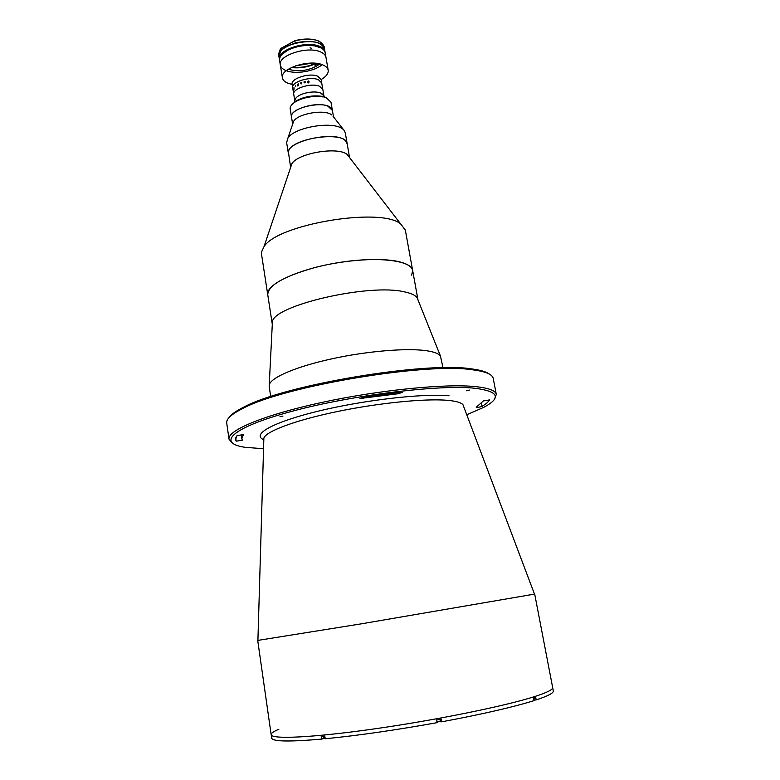 <?xml version="1.0" encoding="UTF-8"?>
<svg xmlns="http://www.w3.org/2000/svg" width="780" height="780" viewBox="0 0 780 780"><rect width="100%" height="100%" fill="white"/><g stroke="black" fill="none" stroke-linecap="round" stroke-linejoin="round"><path stroke-width="1.17" d="M228.92 417.729C231.046 414.502 236.086 410.923 244.052 406.975C284.758 384.901 425.344 361.325 471.354 368.872L471.607 368.901C480.421 370.032 486.349 371.777 489.411 374.137M496.294 394.417L493.233 378.456C492.482 374.4 485.726 371.534 472.963 369.856L472.709 369.827C426.338 362.261 284.125 386.11 243.077 408.33C231.562 414.073 226.112 418.977 226.717 423.052L229.008 439.14C227.175 430.492 263.815 415.009 321.555 402.5C379.177 389.971 445.858 383.419 475.888 386.656C488.797 388.05 495.602 390.634 496.294 394.417L494.666 398.882M466.762 414.736L483.707 407.384C501.686 397.741 498.79 391.375 475.01 388.274C439.618 384.335 351.595 395.128 291.613 411.392C231.348 427.596 216.245 443.196 245.134 447.31L263.562 448.744M534.495 594.106L360.984 623.893L257.917 640.39M534.7 594.106L552.659 687.511C553.088 689.549 547.014 692.591 534.437 696.637C505.167 706.046 435.688 720.203 373.893 728.959C311.99 737.763 271.167 739.479 271.148 734.624C271.04 733.219 273.604 731.435 278.86 729.28M243.438 434.733L237.101 435.484L235.511 439.559L236.184 441.168L242.414 440.193L241.829 438.721L243.409 434.538M397.936 393.764L402.353 392.408L399.916 392.243L363.421 397.283L359.98 398.492L397.936 393.764L397.712 392.496M489.616 399.906L483.473 400.901L476.229 407.219C477.652 407.511 479.593 407.219 482.05 406.341C485.881 404.06 488.407 401.915 489.616 399.906L489.596 399.769M280 416.715L282.955 416.072L280 416.715M466.362 390.77L469.404 390.068L466.362 390.77M232.011 442.835L229.008 439.14M411.674 275.145L412.659 270.504L405.327 230.071L400.589 223.86C380.708 206.944 277.27 224.25 263.981 246.724L261.524 251.989L261.514 254.144L272.288 324.275M267.793 292.812L267.755 294.752C268.018 285.344 284.008 276.208 315.734 267.316C345.677 259.633 381.206 257.38 399.126 261.719C407.413 263.757 411.928 266.682 412.659 270.504C411.411 260.608 379.031 256.337 340.538 262.285C302.045 268.125 269.159 282.448 267.793 292.812M333.021 116.239L343.97 130.211L345.286 132.815L347.188 143.842C346.7 130.006 289.127 138.079 288.434 152.139L290.54 166.852M349.537 157.511L347.207 154.489C337.925 146.377 297.999 153.055 291.866 163.751L290.726 166.325M349.567 157.56L347.188 143.842L345.891 141.297C337.457 129.665 284.476 141.18 288.415 153.679L286.63 142.633L287.878 138.197C294.167 127.179 333.128 120.666 342.664 129.031M292.285 104.218L296.829 100.513C304.756 96.515 313.131 95.121 321.935 96.32L326.45 97.9L330.983 102.219L332.387 110.38L331.412 108.41C325.25 99.742 288.727 107.855 291.525 117.215L292.656 124.156M331.744 114.953C324.938 108.956 298.096 113.451 293.621 121.329L292.685 124.088M439.13 721.705L441.743 721.812C482.566 714.158 513.328 707.099 533.998 700.625L533.52 698.081L535.724 697.379L536.201 699.913C548.048 695.975 553.751 692.981 553.312 690.934L552.659 687.511C553.088 689.549 547.014 692.591 534.437 696.637C505.167 706.046 435.688 720.203 373.893 728.959C311.99 737.763 271.167 739.479 271.148 734.624L271.927 738.377M437.034 722.114L438.253 721.851M323.817 737.861L325.055 737.753M324.928 736.915L323.69 737.022M535.733 697.417L533.549 698.236M533.715 699.094L535.899 698.285M441.743 721.812L441.285 719.131L436.663 719.979L437.122 722.66C395.401 730.148 358.098 735.52 325.202 738.767L324.802 736.135L321.243 736.476L321.643 739.099L325.114 738.163M323.573 736.252L323.905 738.445M271.742 738.407L271.401 735.989L271.986 738.738C274.804 741.614 291.359 741.731 321.643 739.099M533.91 700.148L536.201 699.913M333.489 116.844L332.387 110.38L327.853 106.138C316.446 101.098 289.175 109.512 291.525 117.215L290.189 109.044C289.877 106.441 291.876 103.877 296.176 101.361C304.6 97.12 313.482 95.628 322.822 96.895M321.935 96.32L327.434 98.338M436.985 721.841L437.512 721.675M439.764 721.305L437.005 721.939M437.97 721.646L439.706 721.422L437.97 721.646M436.966 721.715L440.593 720.964M325.114 738.143L324.314 738.026L325.065 737.841M417.982 299.9L417.154 297.833C415.389 295.25 411.187 293.27 404.527 291.886C369.174 283.081 272.483 305.662 272.405 322.062L269.168 386.344L270.709 396.552M443.001 367.712L440.407 355.943C438.584 353.525 433.826 351.77 426.133 350.668C406.36 347.87 366.746 351.166 331.666 358.858C296.536 366.541 271.479 377.257 269.334 384.569M323.846 95.745L320.687 93.073C314.301 90.256 299.598 93.22 295.952 98.046L294.83 100.601M323.895 95.803L322.822 89.456L319.527 86.268C311.356 82.514 292.071 88.588 293.758 94.321L292.685 87.838C290.989 82.037 310.255 75.933 318.425 79.755L321.721 82.982L318.425 79.755C310.255 75.933 290.989 82.037 292.685 87.838L292.12 84.386C290.413 78.546 309.66 72.423 317.84 76.274L321.126 79.531L322.822 89.456L319.527 86.268C311.356 82.514 292.071 88.588 293.758 94.321L294.801 100.678M286.299 70.678C295.718 74.5 314.515 71.36 322.169 64.672C314.515 71.36 295.718 74.5 286.299 70.678M281.96 54.463L287.693 50.173C296.078 46.069 304.912 44.587 314.174 45.747L320.053 47.473C323.076 48.848 324.782 50.632 325.192 52.816L325.972 57.349C325.572 55.175 323.856 53.41 320.834 52.055C307.973 45.601 277.534 55.458 280.322 64.993C280.761 67.324 282.623 69.166 285.919 70.532M321.38 79.414C326.293 76.469 328.555 73.398 328.185 70.2C327.785 68.074 326.079 66.349 323.056 65.023C310.196 58.753 279.659 68.523 282.418 77.854C282.848 80.135 284.71 81.939 288.005 83.255L292.13 84.415M298.155 84.991L298.194 85.839L298.233 84.952M307.739 81.569L308.246 80.944L309.153 81.851L308.071 82.972L308.919 81.871L308.256 81.022L307.739 81.569L308.246 80.944L309.153 81.851L308.529 82.914M303.888 82.076L305.194 81.763L304.756 82.885L303.878 82.066L305.204 81.773M301.294 82.709L301.792 83.684L301.09 83.957L300.378 82.875L301.09 83.869L301.294 82.709M297.823 86.014L297.326 84.318L298.028 84.971L298.36 83.85L298.662 85.683L297.648 85.732L297.443 84.357M295.61 86.668L295.639 85.439L295.61 86.668M294.167 89.115L293.904 87.155L294.167 89.115M293.368 90.86L293.075 88.901L293.368 90.86M304.697 81.627L304.375 82.417L304.697 81.627M304.756 82.885L304.015 81.822M304.415 82.631L305.233 82.485M298.028 84.971L298.048 84.026M307.895 82.505L308.539 82.836L308.919 81.871M293.358 91.104L293.046 89.271M315.988 64.564L315.071 65.471L315.988 64.564M291.32 67.567C300.066 68.474 308.431 67.07 316.417 63.365M328.185 70.2L325.972 57.349C325.572 55.175 323.856 53.41 320.834 52.055C307.973 45.601 277.534 55.458 280.322 64.993L282.418 77.854M311.405 48.214L310.04 47.843L311.405 48.214M314.174 45.747L320.99 47.931M315.656 63.287C308.119 66.661 300.232 67.987 292.003 67.246M288.278 69.264L288.298 69.264C299.627 72.287 310.138 70.522 319.839 63.98M295.288 65.92L312.127 63.102M314.379 45.874C304.99 44.704 296.049 46.205 287.547 50.359C281.843 53.547 279.181 56.911 279.581 60.45L280.322 64.993M281.044 50.797L280.527 48.565L278.558 54.161L278.909 56.345L280.888 50.768M295.288 42.939C311.405 39.721 321.145 41.642 324.49 48.721L324.119 46.537C320.765 39.439 311.035 37.498 294.918 40.716L295.152 43.124M280.527 48.565L294.918 40.716M294.869 40.677C305.097 38.2 313.443 38.503 319.898 41.584M263.796 439.735C251.14 434.635 272.279 422.331 317.899 411.235C363.344 400.111 422.653 393.296 449.036 395.762M463.603 406.39L462.998 404.791C461.263 402.548 455.949 401.047 447.047 400.286C424.476 398.385 377.783 403.065 336.404 411.733C294.957 420.381 265.873 431.389 263.874 438.106L263.815 439.822M482.05 406.341L481.484 403.328M363.412 398.541L363.207 397.322M236.184 441.168L235.706 437.814M440.632 719.248L441.031 721.578M278.947 56.56L279.435 59.543C276.637 49.92 307.037 40.034 319.898 46.556C322.92 47.931 324.626 49.715 325.036 51.909L324.529 48.925C324.119 46.732 322.403 44.928 319.381 43.543C306.52 36.982 276.139 46.888 278.947 56.56C275.457 43.075 323.447 35.051 324.529 48.925M324.88 51.733C323.135 38.581 276.89 46.322 279.523 59.329M281.297 50.554C287.966 42.451 311.405 38.522 320.346 44.021M463.408 405.873L534.514 594.175M257.907 640.468L263.835 439.267M471.607 368.901L472.963 369.856M241.829 438.721L241.215 434.46M257.722 640.458L271.148 734.624M244.052 406.975L243.077 408.33M291.866 163.751L263.981 246.724M347.207 154.489L400.589 223.86M293.621 121.329L287.878 138.197M296.829 100.513L296.176 101.361M440.339 719.306L440.632 720.993M412.659 270.504L417.953 299.754M417.154 297.833L440.407 355.943M321.955 93.697L325.182 97.198M295.952 98.046L294.04 102.404M315.071 65.471L316.719 66.173M315.822 64.223L317.821 65.072"/></g></svg>
